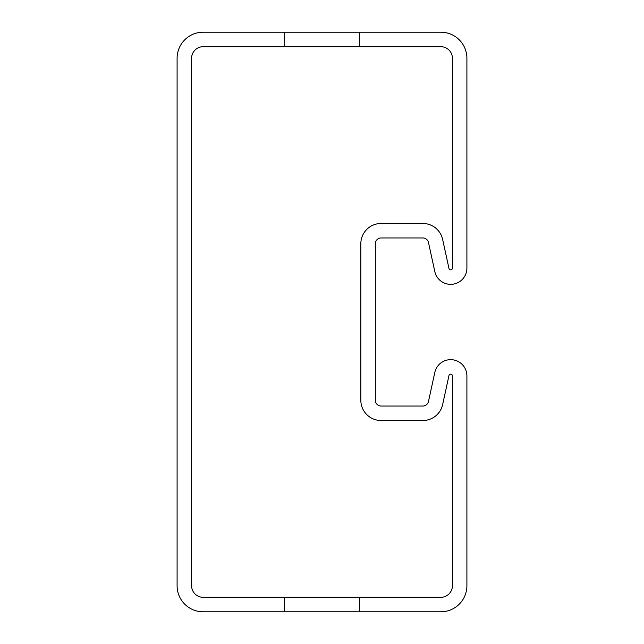 <?xml version="1.0" encoding="UTF-8"?>
<svg xmlns="http://www.w3.org/2000/svg" width="644" height="644" viewBox="0 0 644 644"><rect width="100%" height="100%" fill="white"/><g stroke="black" fill="none" stroke-linecap="round" stroke-linejoin="round"><path stroke-width="0.97" d="M203.182 32.2L440.818 32.2A26.082 26.082 0 0 1 466.9 58.282L466.9 268.097A16.229 16.229 0 0 1 434.813 271.559L428.485 242.522A5.796 5.796 0 0 0 422.818 237.958L381.119 237.958A5.796 5.796 0 0 0 375.323 243.754L375.323 400.246A5.796 5.796 0 0 0 381.119 406.042L422.818 406.042A5.796 5.796 0 0 0 428.485 401.478L434.813 372.441A16.229 16.229 0 0 1 466.9 375.903L466.9 585.718A26.082 26.082 0 0 1 440.818 611.8L203.182 611.8A26.082 26.082 0 0 1 177.1 585.718L177.1 58.282A26.082 26.082 0 0 1 203.182 32.2M359.674 32.2L359.674 46.69L284.326 46.69L284.326 32.2M359.674 46.69L440.818 46.69A11.592 11.592 0 0 1 452.41 58.282L452.41 268.097A1.739 1.739 0 0 1 448.973 268.468L442.637 239.431A20.286 20.286 0 0 0 422.818 223.468L381.119 223.468A20.286 20.286 0 0 0 360.833 243.754L360.833 400.246A20.286 20.286 0 0 0 381.119 420.532L422.818 420.532A20.286 20.286 0 0 0 442.637 404.569L448.973 375.533A1.739 1.739 0 0 1 452.41 375.903L452.41 585.718A11.592 11.592 0 0 1 440.818 597.31L359.674 597.31L359.674 611.8M284.326 611.8L284.326 597.31L359.674 597.31M284.326 597.31L203.182 597.31A11.592 11.592 0 0 1 191.59 585.718L191.59 58.282A11.592 11.592 0 0 1 203.182 46.69L284.326 46.69"/></g></svg>
